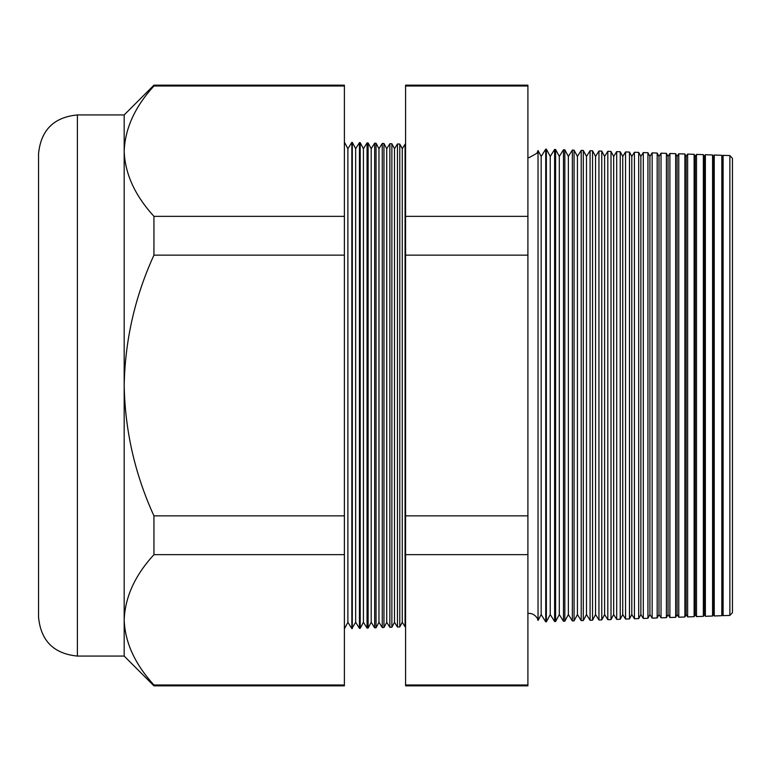 <?xml version="1.0" encoding="UTF-8"?>
<svg xmlns="http://www.w3.org/2000/svg" width="771" height="771" viewBox="0 0 771 771"><rect width="100%" height="100%" fill="white"/><g stroke="black" fill="none" stroke-linecap="round" stroke-linejoin="round"><path stroke-width="1.16" d="M538.033 620.462L541.175 614.554L541.175 156.446L538.033 150.538L538.033 620.462L537.474 618.785C538.235 619.585 535.016 613.331 529.195 613.408L527.904 613.504M729.867 615.422L729.867 155.578L732.45 158.354L732.45 612.646L729.867 615.422L723.111 615.653L723.111 155.347L722.417 156.446L722.417 614.554L721.81 615.701L714.245 615.971L714.245 155.029L713.358 156.446L713.358 614.554L712.577 616.029L705.369 616.28L705.369 154.72L704.299 156.446L704.299 614.554L703.345 616.347L696.502 616.588L696.502 154.412L695.23 156.446L695.23 614.554L694.112 616.675L687.636 616.896L687.636 154.104L686.171 156.446L686.171 614.554L684.879 616.993L678.769 617.205L678.769 153.795L677.111 156.446L677.111 614.554L675.647 617.311L669.893 617.513L669.893 153.487L668.052 156.446L668.052 614.554L666.404 617.638L661.026 617.822L661.026 153.178L658.983 156.446L658.983 614.554L657.171 617.957L652.16 618.14L652.16 152.86L649.924 156.446L649.924 614.554L647.939 618.284L643.293 618.448L643.293 152.552L640.865 156.446L640.865 614.554L638.706 618.602L634.427 618.756L634.427 152.244L631.796 156.446L631.796 614.554L629.473 618.93L625.551 619.065L625.551 151.935L622.737 156.446L622.737 614.554L620.241 619.248L616.684 619.373L616.684 151.627L613.677 156.446L613.677 614.554L611.008 619.576L607.818 619.682L607.818 151.318L604.609 156.446L604.609 614.554L601.775 619.894L598.951 619.99L598.951 151.01L595.549 156.446L595.549 614.554L592.542 620.221L590.085 620.298L590.085 150.702L586.49 156.446L586.49 614.554L583.31 620.539L581.209 620.616L581.209 150.384L577.431 156.446L577.431 614.554L574.077 620.857L572.342 620.925L572.342 150.075L568.362 156.446L568.362 614.554L564.835 621.185L563.476 621.233L563.476 149.767L559.303 156.446L559.303 614.554L555.602 621.503L554.609 621.542L554.609 149.458L550.243 156.446L550.243 614.554L546.369 621.831L545.733 621.85L545.733 149.15L541.175 156.446M722.417 156.446L721.81 155.299L721.81 615.701M713.358 156.446L712.577 154.971L712.577 616.029M704.299 156.446L703.345 154.653L703.345 616.347M695.23 156.446L694.112 154.325L694.112 616.675M686.171 156.446L684.879 154.007L684.879 616.993M677.111 156.446L675.647 153.689L675.647 617.311M668.052 156.446L666.404 153.362L666.404 617.638M658.983 156.446L657.171 153.044L657.171 617.957M649.924 156.446L647.939 152.716L647.939 618.284M640.865 156.446L638.706 152.398L638.706 618.602M631.796 156.446L629.473 152.07L629.473 618.93M622.737 156.446L620.241 151.752L620.241 619.248M613.677 156.446L611.008 151.424L611.008 619.576M604.609 156.446L601.775 151.106L601.775 619.894M595.549 156.446L592.542 150.779L592.542 620.221M586.49 156.446L583.31 150.461L583.31 620.539M577.431 156.446L574.077 150.143L574.077 620.857M568.362 156.446L564.835 149.815L564.835 621.185M559.303 156.446L555.602 149.497L555.602 621.503M550.243 156.446L546.369 149.169L546.369 621.831M402.269 148.716L402.269 622.284L405.064 626.765L405.064 144.235L402.269 148.716L399.783 144.052L399.783 626.948L397.46 627.025L397.46 143.975L394.501 148.716L394.501 622.284L391.87 627.228L389.866 627.295L389.866 143.705L386.734 148.716L386.734 622.284L383.958 627.498L382.262 627.555L382.262 143.445L378.966 148.716L378.966 622.284L376.046 627.777L374.658 627.825L374.658 143.175L371.198 148.716L371.198 622.284L368.124 628.057L367.054 628.095L367.054 142.905L363.43 148.716L363.43 622.284L360.211 628.326L359.45 628.355L359.45 142.645L355.662 148.716L355.662 622.284L351.855 628.625L351.855 142.375L347.894 148.716L347.894 622.284L344.386 628.885M394.501 148.716L391.87 143.772L391.87 627.228M386.734 148.716L383.958 143.502L383.958 627.498M378.966 148.716L376.046 143.223L376.046 627.777M371.198 148.716L368.124 142.943L368.124 628.057M363.43 148.716L360.211 142.674L360.211 628.326M355.662 148.716L352.299 142.394L352.299 628.606M77.389 656.073C53.797 653.769 40.853 640.826 38.55 617.234L38.55 153.766C40.853 130.174 53.797 117.231 77.389 114.927L77.389 656.073L124.179 656.073L153.94 685.833L153.94 684.995C134.896 664.101 124.979 642.368 124.179 619.817L124.179 656.073M124.179 151.183L124.179 385.5C125.047 430.864 134.964 474.31 153.94 515.847L153.94 554.648C135.012 575.291 125.085 597.014 124.179 619.817L124.179 385.5C125.056 340.05 134.983 296.604 153.94 255.153L153.94 216.352C134.896 195.458 124.979 173.735 124.179 151.183L124.179 114.927L153.94 85.167L153.94 86.005C135.012 106.649 125.085 128.381 124.179 151.183M153.94 85.167L344.386 85.167L344.386 86.005L153.94 86.005M344.386 86.005L344.386 216.352L153.94 216.352M344.386 216.352L344.386 255.153L153.94 255.153M344.386 255.153L344.386 515.847L153.94 515.847M344.386 515.847L344.386 554.648L153.94 554.648M344.386 554.648L344.386 684.995L153.94 684.995M344.386 684.995L344.386 685.833L153.94 685.833M527.904 85.167L527.904 685.833L405.585 685.833L405.585 85.167L527.904 85.167M527.904 684.995L405.585 684.995M527.904 554.648L405.585 554.648M527.904 515.847L405.585 515.847M527.904 255.153L405.585 255.153M527.904 216.352L405.585 216.352M527.904 86.005L405.585 86.005M538.033 150.538L536.944 153.236L529.195 157.592L527.904 157.496M405.585 144.254L405.064 144.235M347.894 148.716L344.386 142.115M77.389 114.927L124.179 114.927M729.867 155.578L723.111 155.347M360.211 142.674L359.45 142.645M368.124 142.943L367.054 142.905M376.046 143.223L374.658 143.175M383.958 143.502L382.262 143.445M391.87 143.772L389.866 143.705M399.783 144.052L397.46 143.975M546.369 149.169L545.733 149.15M555.602 149.497L554.609 149.458M564.835 149.815L563.476 149.767M574.077 150.143L572.342 150.075M583.31 150.461L581.209 150.384M592.542 150.779L590.085 150.702M601.775 151.106L598.951 151.01M611.008 151.424L607.818 151.318M620.241 151.752L616.684 151.627M629.473 152.07L625.551 151.935M638.706 152.398L634.427 152.244M647.939 152.716L643.293 152.552M657.171 153.044L652.16 152.86M666.404 153.362L661.026 153.178M675.647 153.689L669.893 153.487M684.879 154.007L678.769 153.795M694.112 154.325L687.636 154.104M703.345 154.653L696.502 154.412M712.577 154.971L705.369 154.72M721.81 155.299L714.245 155.029M347.894 622.284L351.855 628.625M355.662 622.284L359.45 628.355M363.43 622.284L367.054 628.095M371.198 622.284L374.658 627.825M378.966 622.284L382.262 627.555M386.734 622.284L389.866 627.295M394.501 622.284L397.46 627.025M405.585 626.746L405.064 626.765M402.269 622.284L399.783 626.948M541.175 614.554L545.733 621.85M550.243 614.554L554.609 621.542M559.303 614.554L563.476 621.233M568.362 614.554L572.342 620.925M577.431 614.554L581.209 620.616M586.49 614.554L590.085 620.298M595.549 614.554L598.951 619.99M604.609 614.554L607.818 619.682M613.677 614.554L616.684 619.373M622.737 614.554L625.551 619.065M631.796 614.554L634.427 618.756M640.865 614.554L643.293 618.448M649.924 614.554L652.16 618.14M658.983 614.554L661.026 617.822M668.052 614.554L669.893 617.513M677.111 614.554L678.769 617.205M686.171 614.554L687.636 616.896M695.23 614.554L696.502 616.588M704.299 614.554L705.369 616.28M713.358 614.554L714.245 615.971M722.417 614.554L723.111 615.653"/></g></svg>
